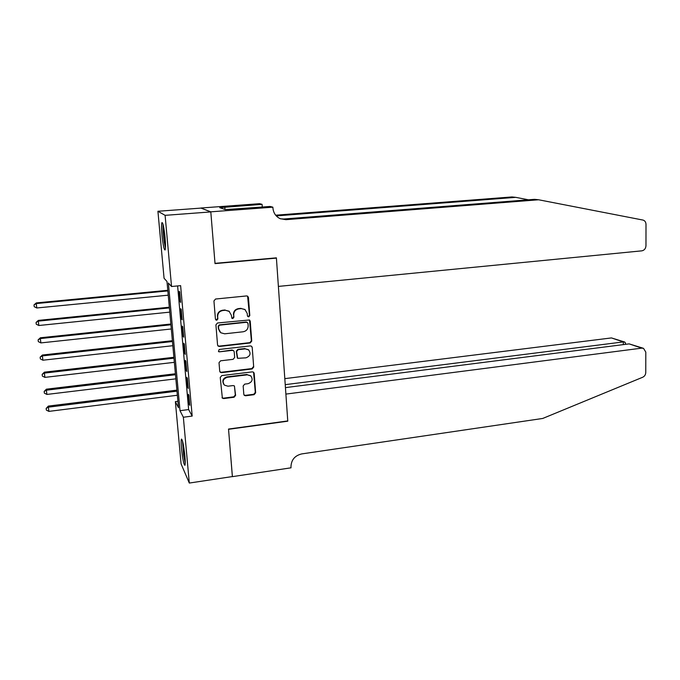 <?xml version="1.0" encoding="UTF-8"?>
<svg xmlns="http://www.w3.org/2000/svg" width="680" height="680" viewBox="0 0 680 680"><rect width="100%" height="100%" fill="white"/><g stroke="black" fill="none" stroke-linecap="round" stroke-linejoin="round"><path stroke-width="1.02" d="M248.701 316.88L249.806 315.571L248.438 297.475L247.673 296.191L246.594 295.936L215.534 299.03L213.936 300.934L215.441 319.192L216.75 320.263L217.863 318.937L217.668 316.582C217.736 313.216 219.436 311.202 222.768 310.522L225.361 310.25L229.058 311.194L231.319 315.154L231.982 318.35L232.798 318.563L233.903 317.245L233.725 314.899C233.792 311.55 235.484 309.545 238.791 308.873L241.357 308.601L244.919 309.476L247.239 313.48L247.418 315.817L248.701 316.88M247.673 316.464L248.37 316.6L249.466 315.291L247.588 296.14M215.908 320.034L217.575 318.648L217.668 316.582M231.727 318.104L232.483 318.282L233.597 316.965L233.725 314.899M181.466 448.426C181.007 443.131 180.999 440.011 181.432 439.067C182.563 439.62 183.719 445.272 184.892 456.017C185.343 461.312 185.351 464.414 184.918 465.315C183.77 464.669 182.623 459.042 181.466 448.426M161.984 235.169C161.398 228.216 161.389 224.018 161.968 222.581C162.979 222.589 164.007 227.553 165.053 237.473C165.639 244.451 165.639 248.625 165.07 249.994C164.042 249.908 163.022 244.97 161.984 235.169M243.814 394.332L244.35 395.394L245.625 395.769L254.099 394.68L255.646 392.819L254.175 373.32L253.58 372.198L252.365 371.866L221.816 375.581L220.235 377.459L222.369 398.174L223.703 398.574L234.065 397.248L235.62 395.377L234.413 385.934L233.129 385.56L227.978 386.197L224.494 385.169C222.054 381.539 222.972 378.904 227.256 377.281L247.358 374.825L250.648 375.734C253.232 379.338 252.365 381.99 248.047 383.699L244.715 384.115L243.159 385.976L243.814 394.332M210.8 211.828L215.007 263.339L276.394 257.848L278.383 286.407L641.843 250.844C644.342 250.316 645.719 248.625 645.966 245.76L646 224.349C645.889 222.122 644.912 220.694 643.067 220.082L538.586 199.767L285.923 219.674L280.211 218.697C275.893 216.58 273.462 213.069 272.935 208.165L272.867 207.179L210.8 211.828L200.999 208.097L210.808 211.922L215.024 263.611L276.411 258.102L287.759 420.937L228.523 429.054L232.399 476.561L189.304 483.055L181.084 463.879L175.372 401.633L178.492 407.736L166.982 281.486L164.067 278.264L157.921 211.268L165.104 215.339L171.538 286.51L168.394 283.041L180.005 410.686L183.353 417.24L189.304 483.055M210.808 211.922L165.104 215.339M177.607 285.931L188.632 409.564L192.185 416.075L180.625 285.642L171.538 286.51M192.185 416.075L183.353 417.24M250.172 342.975L251.736 341.105L250.231 321.207L249.526 319.974L217.498 322.983L215.908 324.878L217.557 344.955L218.169 346.103L219.427 346.451L250.172 342.975L249.832 342.652L251.396 340.782L249.475 319.94M252.212 347.395L253.7 367.089L252.144 368.959L221.57 372.649L220.277 372.266L219.716 371.178L219.019 362.695L220.6 360.808L233.096 359.337L234.668 357.459L234.218 351.832L233.605 350.684L232.381 350.344L219.343 351.841L218.458 351.594L219.147 349.477L250.393 345.916L251.566 346.222L252.212 347.395L253.7 367.089M180.625 302.404L179.69 291.881L179.129 291.278L180.064 301.767L180.625 302.404M182.172 319.855L181.245 309.4L180.684 308.728L181.611 319.141L182.172 319.855M183.719 337.178L182.793 326.8L182.223 326.06L183.141 336.396L183.719 337.178M185.249 354.39L184.331 344.08L183.753 343.264L184.671 353.541L185.249 354.39M186.762 371.484L185.852 361.241L185.274 360.366L186.184 370.566L186.762 371.484M188.275 388.467L187.374 378.293L186.787 377.349L187.689 387.481L188.275 388.467M188.292 394.213L189.184 404.286L189.771 405.339L188.879 395.233L188.292 394.213M276.411 258.102L275.944 257.881M200.999 208.097L157.921 211.268M177.913 401.31L175.372 401.633M244.009 394.978L245.293 395.361L253.759 394.281L255.306 392.42L253.572 372.19M188.632 409.564L180.005 410.686M180.064 301.767L180.566 301.716M181.611 319.141L182.104 319.09M183.141 336.396L183.643 336.345M184.671 353.541L185.164 353.481M186.184 370.566L186.677 370.506M187.689 387.481L188.181 387.421M189.184 404.286L189.678 404.226M245.14 309.638L241.357 308.601M233.41 314.619C233.478 311.278 235.169 309.273 238.468 308.601L241.034 308.337M229.398 311.457L225.361 310.25M217.387 316.293C217.447 312.945 219.147 310.93 222.471 310.25L225.063 309.978M217.821 345.721L219.138 346.128L249.832 342.652M247.987 323.323L246.713 322.26L219.598 325.168L218.484 326.493L218.688 328.967L220.753 332.75L224.647 333.812L243.143 331.78C246.424 331.092 248.098 329.086 248.175 325.771L247.987 323.323M247.35 322.337L246.713 322.26M219.972 332.01L218.399 328.661L218.195 326.196L219.308 324.87L246.373 321.971M219.921 371.841L221.28 372.274L251.804 368.594L253.359 366.732M233.631 350.701L232.075 350.013L219.343 351.841M218.458 351.594L219.053 351.5M245.964 357.833C250.384 356.074 251.209 353.37 248.455 349.707L245.276 348.865L238.178 349.681L236.606 351.56L237.66 358.326L245.964 357.833M248.727 349.936L245.276 348.865M237.32 357.96L236.292 351.22L237.864 349.35L244.953 348.534M251.872 347.063L251.541 346.205M250.971 376.014L247.358 374.825M223.754 384.319C221.901 380.74 222.972 378.267 226.958 376.899L247.035 374.45M222.011 397.698L223.405 398.166L233.75 396.839L235.314 394.969L234.447 385.968M167.79 290.3L36.303 302.914L36.261 303.569L36.779 307.972L168.232 295.179M167.841 290.921L36.261 303.569L34 304.921L36.303 302.914M36.779 307.972L34.204 306.68L34 304.921M165.487 246.984L164.314 241.23C163.395 234.506 163.064 229.245 163.327 225.454M164.288 230.877L165.359 241.519M163.047 224.332C162.834 228.837 163.225 234.719 164.228 241.97L165.435 248.124M185.24 462.171L183.727 454.588L182.767 441.958M183.923 448.043L184.883 455.957M182.495 440.895L183.608 454.971L185.232 463.284M528.428 199.801L515.721 197.344L276.275 215.892M515.721 197.344L511.963 196.945L275.672 215.194M538.586 199.767L534.454 199.333L283.747 219.019L280.508 218.824M272.867 207.179L270.139 206.465L225.344 209.601L219.725 207.663L262.072 204.349L259.599 203.694L200.999 208.012M262.267 207.052L262.072 204.349M225.02 209.491L224.85 207.281M232.364 476.569L228.548 429.301L287.776 421.183L285.889 394.094L641.775 348.135L629.136 343.876L285.438 387.617M641.775 348.135L643.518 348.347L645.804 352.113L645.77 372.487C645.643 374.723 644.623 376.303 642.719 377.238L542.733 418.455L301.69 453.917C294.763 455.625 291.193 459.96 290.964 466.922L291.023 467.815L232.407 476.646M285.234 384.659L623.313 341.921L611.439 337.926L624.495 341.955M284.81 378.641L611.439 337.926M625.481 343.502L624.784 342.057L623.313 341.921L623.322 344.615M643.127 348.219L629.136 343.876M169.328 307.216L38.343 320.399L38.318 321.13L38.828 325.499L169.779 312.137M169.396 307.904L38.318 321.13L36.057 322.464L38.343 320.399M38.828 325.499L36.261 324.216L36.057 322.464M170.858 324.02L40.375 337.773L40.358 338.563L40.868 342.907L171.317 328.975M170.935 324.776L40.358 338.563L38.105 339.881L40.375 337.773M40.868 342.907L38.309 341.624L38.105 339.881M172.38 340.714L42.398 355.028L42.381 355.887L42.891 360.204L172.839 345.703M172.456 341.538L42.381 355.887L40.137 357.187L42.398 355.028M42.891 360.204L40.341 358.912L40.137 357.187M173.893 357.298L44.404 372.164L44.395 373.091L44.897 377.375L174.352 362.329M173.978 358.181L44.395 373.091L42.16 374.374L44.404 372.164M44.897 377.375L42.355 376.082L42.16 374.374M175.397 373.771L46.393 389.181L46.393 390.184L46.895 394.434L175.865 378.845M175.482 374.723L46.393 390.184L44.157 391.442L46.393 389.181M46.895 394.434L44.361 393.142L44.157 391.442M176.894 390.142L48.365 406.087L48.382 407.159L48.875 411.383L177.361 395.25M176.987 391.161L48.382 407.159L46.155 408.399L48.365 406.087M48.875 411.383L46.35 410.091L46.155 408.399M283.747 219.019L285.923 219.674M625.49 344.344L625.481 342.881"/></g></svg>
